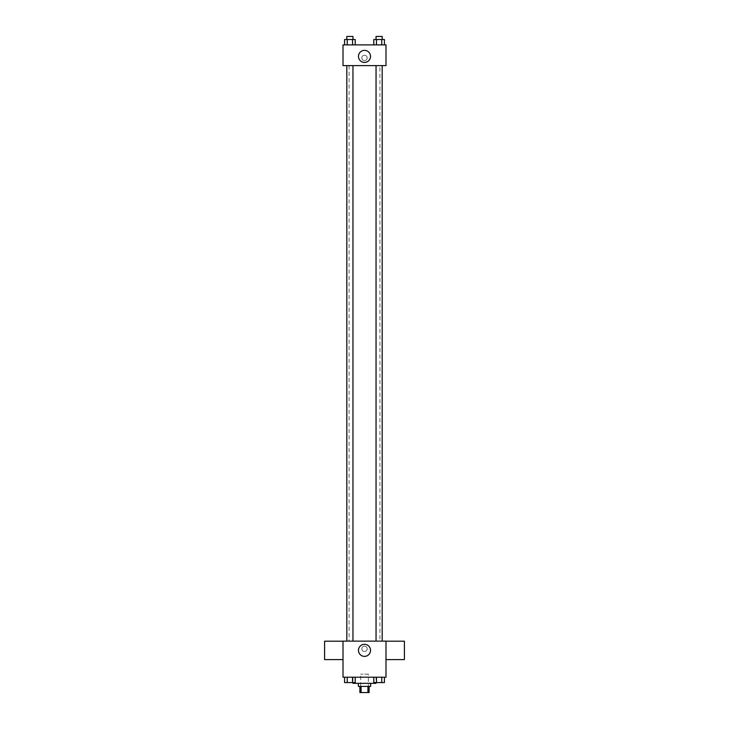 <?xml version="1.0" encoding="UTF-8"?>
<svg xmlns="http://www.w3.org/2000/svg" width="729" height="729" viewBox="0 0 729 729"><rect width="100%" height="100%" fill="white"/><g stroke="black" fill="none" stroke-linecap="round" stroke-linejoin="round"><path stroke-width="0.55" stroke-dasharray="3.65 2.73" d="M368.336 674.134L360.664 674.134L368.336 674.134L368.336 692.55L360.664 692.55L368.336 692.55M361.065 692.55L359.898 692.55L359.898 686.408L361.065 686.408L361.065 692.55L369.102 692.55L369.102 686.408L367.935 686.408L367.935 692.55M361.065 686.408L359.898 686.408M367.935 686.408L369.102 686.408M358.358 686.408L370.642 686.408M364.5 683.337L358.358 683.337L364.5 683.337M376.009 677.205L352.991 677.205L376.009 677.205L376.009 683.337L352.991 683.337M344.571 677.205L344.571 682.572L347.232 682.572L344.571 682.572L347.232 682.572L347.232 677.205L352.544 677.205L344.571 677.205L355.205 677.205L347.232 677.205L347.232 682.572L355.205 682.572L352.544 682.572L355.205 682.572L355.205 677.205L352.544 677.205L355.205 677.205L352.544 677.205L352.544 682.572L347.232 682.572L352.544 682.572L352.544 677.205L355.205 677.205L347.232 677.205L355.205 677.205M343.013 677.205L385.987 677.205L385.987 641.137L343.013 641.137L343.013 677.205M373.795 677.205L373.795 682.572L376.456 682.572L373.795 682.572L376.456 682.572L376.456 677.205L381.768 677.205L373.795 677.205L384.429 677.205L376.456 677.205L376.456 682.572L384.429 682.572L381.768 682.572L384.429 682.572L384.429 677.205L381.768 677.205L384.429 677.205L381.768 677.205L381.768 682.572L376.456 682.572L381.768 682.572L381.768 677.205L384.429 677.205L376.456 677.205L384.429 677.205M367.188 648.81A2.688 2.688 0 0 0 363.16 646.486A2.688 2.688 0 0 0 363.16 651.134A2.688 2.688 0 0 0 367.188 648.81A2.688 2.688 0 0 0 363.16 646.486A2.688 2.688 0 0 0 363.16 651.134A2.688 2.688 0 0 0 367.188 648.81M379.909 641.137L349.091 641.137L379.909 641.137L379.909 65.61L349.091 65.61L379.909 65.61M352.954 641.137L346.822 641.137L352.954 641.137L346.822 641.137L352.954 641.137L352.954 65.61L346.822 65.61L352.954 65.61M382.178 641.137L376.046 641.137L382.178 641.137L376.046 641.137L382.178 641.137L382.178 65.61L376.046 65.61L382.178 65.61M343.013 659.599L343.013 641.183L343.013 659.599M385.987 641.183L385.987 659.599L385.987 641.183M404.404 641.183L404.404 659.599M324.596 659.599L324.596 641.183M370.532 650.341A6.032 6.032 0 0 1 361.484 655.571A6.032 6.032 0 0 1 361.484 645.119A6.032 6.032 0 0 1 370.532 650.341M343.013 65.61L385.987 65.61L385.987 44.888L343.013 44.888L343.013 65.61M367.188 57.937A2.688 2.688 0 0 0 363.16 55.614A2.688 2.688 0 0 0 363.16 60.261A2.688 2.688 0 0 0 367.188 57.937A2.688 2.688 0 0 0 363.16 55.614A2.688 2.688 0 0 0 363.16 60.261A2.688 2.688 0 0 0 367.188 57.937M344.571 44.888L344.571 39.521L347.232 39.521L347.232 44.888L344.571 44.888L355.205 44.888L344.571 44.888L355.205 44.888L344.571 44.888L355.205 44.888L344.571 44.888L347.232 44.888L347.232 39.521L355.205 39.521L352.544 39.521L352.544 44.888L352.544 39.521L344.571 39.521L355.205 39.521L355.205 44.888M373.795 44.888L373.795 39.521L376.456 39.521L376.456 44.888L373.795 44.888L384.429 44.888L373.795 44.888L384.429 44.888L373.795 44.888L384.429 44.888L373.795 44.888L376.456 44.888L376.456 39.521L384.429 39.521L381.768 39.521L381.768 44.888L381.768 39.521L373.795 39.521L384.429 39.521L384.429 44.888M343.013 60.625L343.013 55.249L343.013 60.625M385.987 55.249L385.987 60.625L385.987 55.249M370.532 56.397A6.032 6.032 0 0 1 361.484 61.628A6.032 6.032 0 0 1 361.484 51.176A6.032 6.032 0 0 1 370.532 56.397M382.178 39.521L376.046 39.521L382.178 39.521L376.046 39.521L382.178 39.521L382.178 36.45L376.046 36.45L382.178 36.45L376.046 36.45L376.046 39.521M352.954 39.521L346.822 39.521L352.954 39.521L346.822 39.521L352.954 39.521L352.954 36.45L346.822 36.45L352.954 36.45L346.822 36.45L346.822 39.521M381.768 39.521L381.768 44.888M376.456 39.521L376.456 44.888M352.544 39.521L352.544 44.888M347.232 39.521L347.232 44.888M382.178 682.572L376.046 682.572M352.991 677.205L352.991 682.572L346.822 682.572M381.768 677.205L381.768 682.572M376.456 677.205L376.456 682.572M352.544 677.205L352.544 682.572M347.232 677.205L347.232 682.572M360.664 692.55L360.664 674.134M349.091 65.61L349.091 641.137M346.822 65.61L346.822 641.137M376.046 65.61L376.046 641.137"/><path stroke-width="1.09" d="M367.935 686.408L367.935 692.55L359.898 692.55L359.898 686.408M367.935 692.55L369.102 692.55L369.102 686.408M370.642 683.337L370.642 686.408L358.358 686.408L358.358 683.337M361.065 686.408L361.065 692.55M346.822 682.572L352.954 682.572L352.991 683.337L376.009 683.337L376.009 682.572L382.178 682.572M385.987 677.205L343.013 677.205L343.013 641.137L385.987 641.137L385.987 677.205M370.532 650.341A6.032 6.032 0 0 1 361.484 655.571A6.032 6.032 0 0 1 361.484 645.119A6.032 6.032 0 0 1 370.532 650.341M385.987 659.599L404.404 659.599L404.404 641.183L385.987 641.183M343.013 641.183L324.596 641.183L324.596 659.599L343.013 659.599M376.046 641.137L376.046 65.61M352.954 65.61L352.954 641.137M385.987 65.61L343.013 65.61L343.013 44.888L385.987 44.888L385.987 65.61M370.532 56.397A6.032 6.032 0 0 1 361.484 61.628A6.032 6.032 0 0 1 361.484 51.176A6.032 6.032 0 0 1 370.532 56.397M384.429 44.888L384.429 39.521L373.795 39.521L373.795 44.888M381.768 39.521L381.768 44.888M376.456 39.521L376.456 44.888M376.046 39.521L376.046 36.45L382.178 36.45L382.178 39.521M355.205 44.888L355.205 39.521L344.571 39.521L344.571 44.888M352.544 39.521L352.544 44.888M347.232 39.521L347.232 44.888M346.822 39.521L346.822 36.45L352.954 36.45L352.954 39.521M384.429 677.205L384.429 682.572L373.795 682.572L373.795 677.205M381.768 677.205L381.768 682.572M376.456 677.205L376.456 682.572M355.205 677.205L355.205 682.572L344.571 682.572L344.571 677.205M352.544 677.205L352.544 682.572M347.232 677.205L347.232 682.572M382.178 641.137L382.178 65.61M346.822 65.61L346.822 641.137"/></g></svg>
